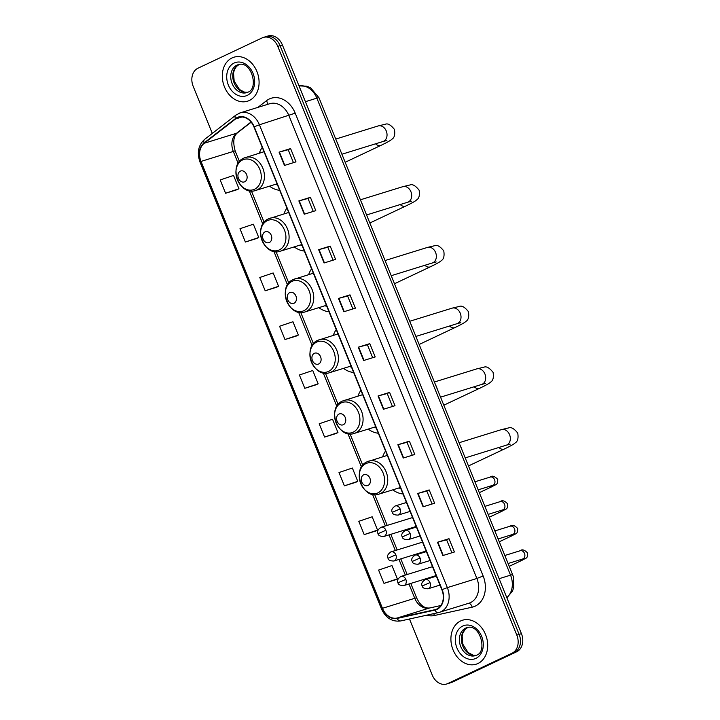 <?xml version="1.0" encoding="UTF-8"?>
<svg xmlns="http://www.w3.org/2000/svg" width="720" height="720" viewBox="0 0 720 720"><rect width="100%" height="100%" fill="white"/><g stroke="black" fill="none" stroke-linecap="round" stroke-linejoin="round"><path stroke-width="1.08" d="M385.56 451.062A25.416 19.755 -107.2 0 0 382.635 456.849M392.841 489.834A25.416 19.755 -107.2 0 0 402.975 493.965M360.9 390.33A25.416 19.755 -107.2 0 0 357.975 396.117M368.181 429.102A25.416 19.755 -107.2 0 0 378.315 433.224M336.231 329.598A25.416 19.755 -107.2 0 0 333.315 335.376M343.521 368.37A25.416 19.755 -107.2 0 0 353.655 372.492M311.571 268.866A25.416 19.755 -107.2 0 0 308.646 274.644M318.861 307.638A25.416 19.755 -107.2 0 0 328.995 311.76M286.911 208.125A25.416 19.755 -107.2 0 0 283.986 213.912M294.201 246.897A25.416 19.755 -107.2 0 0 304.335 251.028M262.251 147.393A25.416 19.755 -107.2 0 0 259.326 153.18M269.532 186.165A25.416 19.755 -107.2 0 0 279.666 190.296M409.473 618.993L432.234 675.045A14.391 11.178 -107.2 0 0 446.634 684L451.251 682.569A14.391 11.178 -107.2 0 0 452.394 682.128L516.681 651.762A14.391 11.178 -107.2 0 0 521.433 633.672L282.384 44.955A14.391 11.178 -107.2 0 0 267.975 36L265.671 36.711A14.391 11.178 -107.2 0 1 280.071 45.666A14.391 11.178 -107.2 0 0 265.671 36.711L263.358 37.431A14.391 11.178 -107.2 0 0 262.215 37.872L197.928 68.238A14.391 11.178 -107.2 0 0 193.176 86.328L212.301 133.416M446.634 684A14.391 11.178 -107.2 0 0 447.786 683.55L512.073 653.193A14.391 11.178 -107.2 0 0 516.816 635.094L519.129 634.383L280.071 45.666L519.129 634.383A14.391 11.178 -107.2 0 1 514.377 652.473A14.391 11.178 -107.2 0 0 519.129 634.383L521.433 633.672M447.786 683.55L514.377 652.473L450.09 682.839A14.391 11.178 -107.2 0 1 448.947 683.289A14.391 11.178 -107.2 0 0 450.09 682.839L452.394 682.128M232.056 57.933A23.022 17.892 -107.2 0 0 224.001 85.698A23.022 17.892 -107.2 0 0 247.5 101.205A23.022 17.892 -107.2 0 0 249.336 100.494A23.022 17.892 -107.2 0 0 257.382 72.72A23.022 17.892 -107.2 0 0 233.883 57.222A23.022 17.892 -107.2 0 0 232.056 57.933A23.022 17.892 -107.2 0 0 224.001 85.698A23.022 17.892 -107.2 0 0 247.5 101.205A23.022 17.892 -107.2 0 0 249.336 100.494A23.022 17.892 -107.2 0 0 257.382 72.72A23.022 17.892 -107.2 0 0 233.883 57.222A23.022 17.892 -107.2 0 0 232.056 57.933M460.665 620.937A23.022 17.892 -107.2 0 0 452.61 648.711A23.022 17.892 -107.2 0 0 476.109 664.209A23.022 17.892 -107.2 0 0 477.945 663.498A23.022 17.892 -107.2 0 0 486 635.724A23.022 17.892 -107.2 0 0 462.501 620.226A23.022 17.892 -107.2 0 0 460.665 620.937A23.022 17.892 -107.2 0 0 452.61 648.711A23.022 17.892 -107.2 0 0 476.109 664.209A23.022 17.892 -107.2 0 0 477.945 663.498A23.022 17.892 -107.2 0 0 486 635.724A23.022 17.892 -107.2 0 0 462.501 620.226A23.022 17.892 -107.2 0 0 460.665 620.937M237.348 117.855A15.345 11.925 72.8 0 1 238.572 117.378A15.345 11.925 72.8 0 1 253.944 126.927L441.873 589.743A15.345 11.925 72.8 0 1 435.582 609.525A15.345 11.925 72.8 0 1 434.835 609.714L397.089 618.048A15.345 11.925 72.8 0 1 382.464 608.301L201.006 161.424A15.345 11.925 72.8 0 1 204.282 143.235L235.557 118.962A15.345 11.925 72.8 0 1 237.348 117.855M237.204 117.504A15.732 12.222 -107.2 0 0 235.368 118.629L204.093 142.902A15.732 12.222 -107.2 0 0 200.736 161.559L382.194 608.427A15.732 12.222 -107.2 0 0 397.179 618.417L434.934 610.092A15.732 12.222 -107.2 0 0 442.143 589.617L254.214 126.801A15.732 12.222 -107.2 0 0 237.204 117.504M442.872 555.561L454.401 551.988L449.001 538.695L437.472 542.259L442.872 555.561M451.872 552.771L446.607 539.811L437.472 542.259M446.616 539.82L449.001 538.695M423.063 506.799L434.601 503.226L429.201 489.924L417.663 493.497L423.063 506.799M432.072 504.009L426.807 491.049L417.663 493.497M426.816 491.058L429.201 489.924M403.263 458.037L414.801 454.464L409.401 441.162L397.863 444.735L403.263 458.037M412.272 455.247L407.007 442.287L397.863 444.735M407.016 442.296L409.401 441.162M383.463 409.266L395.001 405.702L389.601 392.4L378.063 395.973L383.463 409.266M392.472 406.485L387.207 393.516L378.063 395.973M387.207 393.525L389.601 392.4M284.463 165.447L295.992 161.874L290.592 148.581L279.063 152.145L284.463 165.447M293.463 162.657L288.198 149.697L279.063 152.145M288.207 149.706L290.592 148.581M304.263 214.209L315.792 210.645L310.392 197.343L298.863 200.916L304.263 214.209M313.263 211.428L308.007 198.459L298.863 200.916M308.007 198.468L310.392 197.343M324.063 262.971L335.592 259.407L330.192 246.105L318.663 249.678L324.063 262.971M333.063 260.19L327.807 247.23L318.663 249.678M327.807 247.239L330.192 246.105M343.863 311.742L355.392 308.169L349.992 294.867L338.463 298.44L343.863 311.742M352.872 308.952L347.607 295.992L338.463 298.44M347.607 296.001L349.992 294.867M363.663 360.504L375.201 356.931L369.801 343.638L358.263 347.202L363.663 360.504M372.672 357.714L367.407 344.754L358.263 347.202M367.407 344.763L369.801 343.638M516.816 635.094L277.767 46.377A14.391 11.178 -107.2 0 0 263.358 37.431M355.923 482.274L344.394 485.838L357.759 481.329L352.359 468.027L338.994 472.536L344.394 485.838M364.194 534.6L377.559 530.091L372.159 516.798L358.794 521.307L364.194 534.6L375.723 531.018M383.994 583.371L397.359 578.862L391.959 565.56L378.594 570.069L383.994 583.371L395.523 579.78M296.523 335.979L284.985 339.543L298.359 335.034L292.95 321.741L279.585 326.25L284.985 339.543M276.723 287.208L265.185 290.781L278.55 286.272L273.15 272.97L259.785 277.479L265.185 290.781M245.385 242.019L258.75 237.51L253.35 224.208L239.985 228.717L245.385 242.019L256.914 238.428M237.123 189.684L225.585 193.257L238.95 188.748L233.55 175.446L220.185 179.955L225.585 193.257M336.123 433.503L324.594 437.076L337.959 432.567L332.559 419.265L319.194 423.774L324.594 437.076M304.794 388.314L318.159 383.805L312.759 370.503L299.394 375.012L304.794 388.314L316.314 384.723M318.159 383.805L316.206 384.777M298.359 335.034L296.406 336.015M278.55 286.272L276.606 287.244M258.75 237.51L256.806 238.482M238.95 188.748L237.006 189.72M337.959 432.567L336.006 433.539M357.759 481.329L355.815 482.301M377.559 530.091L375.615 531.072M397.359 578.862L395.415 579.834M244.683 181.773A5.751 4.473 -107.2 0 0 246.591 174.537A5.751 4.473 -107.2 0 0 240.363 171.135A5.751 4.473 -107.2 0 0 238.464 178.371A5.751 4.473 -107.2 0 0 244.683 181.773M338.733 146.421A26.379 20.502 -107.2 0 0 336.744 141.516M275.814 184.221A22.779 17.703 -107.2 0 0 277.587 185.157M269.352 242.505A5.751 4.473 -107.2 0 0 271.251 235.269A5.751 4.473 -107.2 0 0 265.032 231.867A5.751 4.473 -107.2 0 0 263.124 239.103A5.751 4.473 -107.2 0 0 269.352 242.505M363.393 207.153A26.379 20.502 -107.2 0 0 361.404 202.257M300.474 244.962A22.779 17.703 -107.2 0 0 302.247 245.889M294.012 303.237A5.751 4.473 -107.2 0 0 295.911 296.001A5.751 4.473 -107.2 0 0 289.692 292.599A5.751 4.473 -107.2 0 0 287.793 299.835A5.751 4.473 -107.2 0 0 294.012 303.237M388.062 267.885A26.379 20.502 -107.2 0 0 386.064 262.989M325.134 305.694A22.779 17.703 -107.2 0 0 326.907 306.621M318.672 363.969A5.751 4.473 -107.2 0 0 320.571 356.733A5.751 4.473 -107.2 0 0 314.352 353.331A5.751 4.473 -107.2 0 0 312.453 360.567A5.751 4.473 -107.2 0 0 318.672 363.969M412.722 328.626A26.379 20.502 -107.2 0 0 410.733 323.721M349.794 366.426A22.779 17.703 -107.2 0 0 351.567 367.362M343.332 424.71A5.751 4.473 -107.2 0 0 345.231 417.465A5.751 4.473 -107.2 0 0 339.012 414.063A5.751 4.473 -107.2 0 0 337.113 421.308A5.751 4.473 -107.2 0 0 343.332 424.71M437.382 389.358A26.379 20.502 -107.2 0 0 435.393 384.453M374.454 427.158A22.779 17.703 -107.2 0 0 376.227 428.094M367.992 485.442A5.751 4.473 -107.2 0 0 369.891 478.206A5.751 4.473 -107.2 0 0 363.672 474.804A5.751 4.473 -107.2 0 0 361.773 482.04A5.751 4.473 -107.2 0 0 367.992 485.442M462.042 450.09A26.379 20.502 -107.2 0 0 460.053 445.185M399.123 487.89A22.779 17.703 -107.2 0 0 400.896 488.826M506.799 597.618A19.188 14.913 -107.2 0 0 510.543 575.154L316.845 98.154A19.188 14.913 -107.2 0 0 298.998 85.887M305.415 101.691L316.845 98.154A9.594 0.666 -22.1 0 1 318.969 97.74L512.658 574.74A9.594 0.666 -22.1 0 0 510.543 575.154L499.113 578.691M282.384 44.955L277.767 46.377M516.681 651.762L512.073 653.193M257.895 107.388L266.49 100.71A23.985 18.639 72.8 0 1 295.209 113.166L483.138 575.982L476.874 578.475L288.945 115.659A19.188 14.913 -107.2 0 0 269.739 103.716L240.21 112.86A19.188 14.913 72.8 0 1 259.416 124.794L254.214 126.801M483.138 575.982A23.985 18.639 72.8 0 1 475.218 606.141A23.985 18.639 72.8 0 1 472.149 607.185L434.394 615.519A23.985 18.639 72.8 0 1 426.672 615.204M470.538 602.595A19.188 14.913 -107.2 0 0 476.874 578.475L447.345 587.61A19.188 14.913 72.8 0 1 439.479 612.333A19.188 14.913 72.8 0 1 438.552 612.576A4.797 3.015 77.6 0 1 438.399 612.612L469.008 603.189A19.188 14.913 -107.2 0 0 470.538 602.595M238.68 113.454A19.188 14.913 72.8 0 1 240.21 112.86L235.863 115.128A4.797 2.898 52.2 0 0 235.368 118.629M235.863 115.128L204.588 139.401C198.297 145.179 196.767 152.73 200.007 162.054L200.736 161.559M382.194 608.427L381.465 608.931C385.749 618.03 392.139 622.035 400.653 620.946A4.797 3.015 77.6 0 0 400.806 620.901L438.246 612.639M397.179 618.417A4.797 3.015 77.6 0 0 400.653 620.946L438.399 612.612A4.797 3.015 77.6 0 1 434.934 610.092M204.588 139.401A4.797 2.898 52.2 0 0 204.093 142.902M442.143 589.617L447.345 587.61L259.416 124.794L295.209 113.166M266.49 100.71A4.797 2.898 -127.8 0 1 267.165 104.517M433.638 613.665A4.797 3.015 -102.4 0 1 434.394 615.519M468.459 603.36A4.797 3.015 -102.4 0 1 472.149 607.185M382.464 608.301L414.756 598.302A15.345 11.925 -107.2 0 0 429.381 608.049L440.865 605.52L429.651 607.977A8.631 5.418 -102.4 0 1 429.93 607.932M397.089 618.048L429.381 608.049A8.631 5.418 -102.4 0 1 429.651 607.977C424.377 608.544 420.048 605.196 416.664 597.933A8.631 0.594 -22.1 0 0 414.756 598.302L408.951 584.001M434.835 609.714L436.311 609.264M235.557 118.962L241.956 116.982M204.282 143.235L236.583 133.236A15.345 11.925 -107.2 0 0 233.307 151.434L238.167 163.413M251.028 122.022L236.583 133.236A8.631 5.211 -127.8 0 0 237.627 132.696C233.514 135.891 232.713 142.011 235.215 151.065L239.472 161.55M201.006 161.424L233.307 151.434A8.631 0.594 -22.1 0 1 235.215 151.065M249.237 190.674L262.827 224.145M273.897 251.415L287.487 284.877M298.566 312.147L312.156 345.609M323.226 372.879L336.816 406.35M347.886 433.611L361.476 467.082M372.546 494.343L385.38 525.96M389.007 534.879L395.352 550.521M398.979 559.44L405.333 575.082M364.023 360.396L358.623 347.103M344.223 311.625L338.823 298.332M324.423 262.863L319.023 249.57M304.614 214.101L299.223 200.808M284.814 165.339L279.423 152.046M383.823 409.158L378.423 395.865M403.623 457.92L398.223 444.627M423.423 506.691L418.023 493.389M443.223 555.453L437.832 542.16M239.13 64.467L239.103 64.485A14.616 11.358 -107.2 0 0 238.95 64.539A14.616 11.358 -107.2 0 0 233.613 81.504A14.616 11.358 -107.2 0 0 247.698 92.277M246.744 92.637L247.761 92.241C259.263 89.046 251.37 59.814 238.104 64.71A14.616 11.358 -107.2 0 0 236.934 65.16A14.616 11.358 -107.2 0 0 231.822 82.8A14.616 11.358 -107.2 0 0 246.744 92.637A14.616 11.358 -107.2 0 0 247.653 92.304M247.257 95.382A17.496 13.599 -107.2 0 0 253.035 73.377A17.496 13.599 -107.2 0 0 234.126 63.036A17.496 13.599 -107.2 0 0 228.348 85.041A17.496 13.599 -107.2 0 0 247.257 95.382M335.745 139.068L378.117 125.955A8.154 6.336 72.8 0 1 386.28 131.031A8.154 6.336 72.8 0 1 383.589 141.282A8.154 6.336 72.8 0 1 382.932 141.534L386.865 140.481M378.117 125.955L385.308 124.245C387.765 123.156 390.807 124.884 394.443 129.438C395.253 134.568 394.389 137.835 391.851 139.239C391.05 140.229 387.432 142.263 381.006 145.35A8.154 5.103 -115.3 0 1 375.552 143.82M254.556 189.234A15.858 12.33 -107.2 0 0 259.794 169.29A15.858 12.33 -107.2 0 0 242.649 159.912A15.858 12.33 -107.2 0 0 237.411 179.856A15.858 12.33 -107.2 0 0 254.556 189.234M277.047 183.843L255.744 190.431A17.262 13.419 -107.2 0 0 257.121 189.9A17.262 13.419 -107.2 0 0 263.16 169.074A17.262 13.419 -107.2 0 0 245.538 157.446A17.262 13.419 -107.2 0 0 244.161 157.977M360.414 199.8L402.777 186.687A8.154 6.336 72.8 0 1 410.94 191.763A8.154 6.336 72.8 0 1 408.249 202.014A8.154 6.336 72.8 0 1 407.601 202.266L411.525 201.213M402.777 186.687L409.968 184.977C412.425 183.888 415.476 185.616 419.103 190.17C419.922 195.3 419.058 198.567 416.511 199.98C415.71 200.961 412.092 202.995 405.666 206.082A8.154 5.103 -115.3 0 1 400.212 204.552M279.216 249.966A15.858 12.33 -107.2 0 0 284.454 230.022A15.858 12.33 -107.2 0 0 267.309 220.644A15.858 12.33 -107.2 0 0 262.071 240.588A15.858 12.33 -107.2 0 0 279.216 249.966M301.716 244.575L280.404 251.172A17.262 13.419 -107.2 0 0 281.781 250.632A17.262 13.419 -107.2 0 0 287.82 229.806A17.262 13.419 -107.2 0 0 270.198 218.178A17.262 13.419 -107.2 0 0 268.821 218.718M385.074 260.532L427.437 247.419A8.154 6.336 72.8 0 1 435.6 252.495A8.154 6.336 72.8 0 1 432.909 262.746A8.154 6.336 72.8 0 1 432.261 262.998L436.185 261.945M427.437 247.419L434.637 245.718C437.094 244.62 440.136 246.348 443.763 250.902C444.582 256.032 443.718 259.299 441.171 260.712C440.37 261.693 436.761 263.727 430.326 266.814A8.154 5.103 -115.3 0 1 424.872 265.284M303.876 310.698A15.858 12.33 -107.2 0 0 309.114 290.754A15.858 12.33 -107.2 0 0 291.969 281.376A15.858 12.33 -107.2 0 0 286.74 301.32A15.858 12.33 -107.2 0 0 303.876 310.698M326.376 305.307L305.073 311.904A17.262 13.419 -107.2 0 0 306.441 311.364A17.262 13.419 -107.2 0 0 312.48 290.538A17.262 13.419 -107.2 0 0 294.858 278.91A17.262 13.419 -107.2 0 0 293.481 279.45M409.734 321.264L452.097 308.16A8.154 6.336 72.8 0 1 460.26 313.227A8.154 6.336 72.8 0 1 457.569 323.478A8.154 6.336 72.8 0 1 456.921 323.73L460.845 322.677M452.097 308.16L459.297 306.45C461.754 305.352 464.796 307.089 468.423 311.643C469.242 316.764 468.378 320.031 465.831 321.444C465.03 322.425 461.421 324.459 454.986 327.555A8.154 5.103 -115.3 0 1 449.532 326.016M328.536 371.43A15.858 12.33 -107.2 0 0 333.774 351.486A15.858 12.33 -107.2 0 0 316.638 342.108A15.858 12.33 -107.2 0 0 311.4 362.061A15.858 12.33 -107.2 0 0 328.536 371.43M351.036 366.039L329.733 372.636A17.262 13.419 -107.2 0 0 331.11 372.096A17.262 13.419 -107.2 0 0 337.149 351.27A17.262 13.419 -107.2 0 0 319.518 339.651A17.262 13.419 -107.2 0 0 318.15 340.182M434.394 382.005L476.757 368.892A8.154 6.336 72.8 0 1 484.92 373.959A8.154 6.336 72.8 0 1 482.229 384.219A8.154 6.336 72.8 0 1 481.581 384.471L485.505 383.418M476.757 368.892L483.957 367.182C486.414 366.093 489.456 367.821 493.083 372.375C493.902 377.496 493.038 380.772 490.5 382.176C489.699 383.157 486.081 385.2 479.655 388.287A8.154 5.103 -115.3 0 1 474.192 386.757M353.205 432.171A15.858 12.33 -107.2 0 0 358.434 412.218A15.858 12.33 -107.2 0 0 341.298 402.849A15.858 12.33 -107.2 0 0 336.06 422.793A15.858 12.33 -107.2 0 0 353.205 432.171M375.696 426.78L354.393 433.368A17.262 13.419 -107.2 0 0 355.77 432.837A17.262 13.419 -107.2 0 0 361.809 412.011A17.262 13.419 -107.2 0 0 344.187 400.383A17.262 13.419 -107.2 0 0 342.81 400.914M459.054 442.737L501.426 429.624A8.154 6.336 72.8 0 1 509.58 434.7A8.154 6.336 72.8 0 1 506.889 444.951A8.154 6.336 72.8 0 1 506.241 445.203L510.174 444.15M501.426 429.624L508.617 427.914C511.074 426.825 514.116 428.553 517.752 433.107C518.562 438.237 517.698 441.504 515.16 442.908C514.359 443.898 510.741 445.932 504.315 449.019A8.154 5.103 -115.3 0 1 498.861 447.489M377.865 492.903A15.858 12.33 -107.2 0 0 383.103 472.959A15.858 12.33 -107.2 0 0 365.958 463.581A15.858 12.33 -107.2 0 0 360.72 483.525A15.858 12.33 -107.2 0 0 377.865 492.903M400.356 487.512L379.053 494.1A17.262 13.419 -107.2 0 0 380.43 493.569A17.262 13.419 -107.2 0 0 386.469 472.743A17.262 13.419 -107.2 0 0 368.847 461.115A17.262 13.419 -107.2 0 0 367.47 461.646M476.343 655.263L473.166 655.164L468.099 652.527L462.78 644.112L462.141 636.048L462.942 632.997L465.003 629.55L467.712 627.489A14.616 11.358 -107.2 0 0 467.568 627.543A14.616 11.358 -107.2 0 0 462.231 644.508A14.616 11.358 -107.2 0 0 476.316 655.281M475.362 655.65L476.37 655.254C487.881 652.05 479.988 622.827 466.713 627.714A14.616 11.358 -107.2 0 0 465.552 628.173A14.616 11.358 -107.2 0 0 460.44 645.804A14.616 11.358 -107.2 0 0 475.362 655.65A14.616 11.358 -107.2 0 0 476.262 655.308M475.875 658.386A17.496 13.599 -107.2 0 0 481.653 636.39A17.496 13.599 -107.2 0 0 462.735 626.049A17.496 13.599 -107.2 0 0 456.966 648.045A17.496 13.599 -107.2 0 0 475.875 658.386M410.067 511.416L398.151 515.097A4.797 3.726 -107.2 0 0 398.529 514.953A4.797 3.726 -107.2 0 0 400.113 508.923A4.797 3.726 -107.2 0 0 395.316 505.935A4.797 3.726 -107.2 0 0 394.929 506.088M400.113 508.923L392.283 512.325C391.05 510.255 392.058 508.122 395.316 505.935L406.44 502.488M493.416 485.028L492.813 485.298A4.32 3.357 -107.2 0 0 493.155 485.163A4.32 3.357 -107.2 0 0 494.676 479.997A4.32 3.357 -107.2 0 0 490.257 477.054C492.174 475.362 494.667 476.145 497.754 479.403C497.583 485.388 496.566 483.867 492.381 486.495A4.32 2.7 -115.3 0 1 490.086 486.144M420.039 535.968L408.123 539.658A4.797 3.726 -107.2 0 0 408.501 539.514A4.797 3.726 -107.2 0 0 410.085 533.475A4.797 3.726 -107.2 0 0 405.288 530.496A4.797 3.726 -107.2 0 0 404.901 530.64M410.085 533.475L402.255 536.886C401.022 534.807 402.03 532.683 405.288 530.496L416.412 527.049M503.388 509.589L502.785 509.859A4.32 3.357 -107.2 0 0 503.127 509.724A4.32 3.357 -107.2 0 0 504.648 504.549A4.32 3.357 -107.2 0 0 500.229 501.615C502.146 499.923 504.639 500.706 507.726 503.955C507.555 509.949 506.538 508.428 502.353 511.056A4.32 2.7 -115.3 0 1 500.058 510.705M430.011 560.529L418.095 564.219A4.797 3.726 -107.2 0 0 418.473 564.066A4.797 3.726 -107.2 0 0 420.057 558.036A4.797 3.726 -107.2 0 0 415.26 555.057A4.797 3.726 -107.2 0 0 414.873 555.201M420.057 558.036L412.236 561.438C410.994 559.368 412.002 557.244 415.26 555.057L426.384 551.61M513.36 534.15L512.757 534.42A4.32 3.357 -107.2 0 0 513.099 534.285A4.32 3.357 -107.2 0 0 514.62 529.11A4.32 3.357 -107.2 0 0 510.201 526.176C512.118 524.484 514.62 525.258 517.698 528.516C517.527 534.51 516.51 532.989 512.325 535.608A4.32 2.7 -115.3 0 1 510.03 535.266M439.983 585.09L428.067 588.78A4.797 3.726 -107.2 0 0 428.445 588.627A4.797 3.726 -107.2 0 0 430.029 582.597A4.797 3.726 -107.2 0 0 425.232 579.618A4.797 3.726 -107.2 0 0 424.845 579.762M430.029 582.597L422.208 585.999C420.966 583.929 421.974 581.805 425.232 579.618L436.356 576.171M523.332 558.711L522.729 558.981A4.32 3.357 -107.2 0 0 523.071 558.846A4.32 3.357 -107.2 0 0 524.592 553.671A4.32 3.357 -107.2 0 0 520.173 550.737C522.09 549.036 524.592 549.819 527.67 553.077C527.499 559.062 526.482 557.541 522.297 560.169A4.32 2.7 -115.3 0 1 520.002 559.827M416.178 526.473L383.913 536.454A4.797 3.726 -107.2 0 0 384.3 536.31A4.797 3.726 -107.2 0 0 385.884 530.28A4.797 3.726 -107.2 0 0 381.078 527.292A4.797 3.726 -107.2 0 0 380.7 527.445M385.884 530.28L378.054 533.682C376.812 531.612 377.82 529.479 381.078 527.292L412.56 517.554M426.15 551.034L393.885 561.015A4.797 3.726 -107.2 0 0 394.272 560.871A4.797 3.726 -107.2 0 0 395.856 554.832A4.797 3.726 -107.2 0 0 391.05 551.853A4.797 3.726 -107.2 0 0 390.672 551.997M395.856 554.832L388.026 558.234C386.784 556.164 387.792 554.04 391.05 551.853L422.532 542.115M436.122 575.595L403.857 585.576A4.797 3.726 -107.2 0 0 404.244 585.423A4.797 3.726 -107.2 0 0 405.828 579.393A4.797 3.726 -107.2 0 0 401.022 576.414A4.797 3.726 -107.2 0 0 400.644 576.558M405.828 579.393L397.998 582.795C396.756 580.725 397.764 578.601 401.022 576.414L432.504 566.667M298.998 85.869L306.963 86.247L310.662 87.885L318.969 97.74M506.88 597.834L512.532 591.021L513.81 587.178L513.288 576.495L512.658 574.74M200.007 162.054L381.465 608.931M251.415 190.971L264.132 222.291M276.075 251.703L288.792 283.023M300.744 312.435L313.452 343.755M325.404 373.176L338.121 404.487M350.064 433.908L362.781 465.219M374.724 494.64L387.216 525.393M390.834 534.312L397.188 549.954M400.806 558.873L407.16 574.515M410.778 583.434L416.664 597.933M251.163 122.193L237.627 132.696M239.103 64.485L236.385 66.546L234.333 69.984L233.523 73.044L234.162 81.108L239.481 89.514L244.548 92.151L247.734 92.259M381.006 145.35L345.177 162.27M264.015 151.731L243.909 158.076C227.547 164.7 239.148 196.614 255.744 190.431M341.91 154.233L382.932 141.534M405.666 206.082L369.837 223.011M288.675 212.463L268.578 218.808C252.207 225.432 263.808 257.346 280.404 251.172M366.57 214.965L407.601 202.266M430.326 266.814L394.497 283.743M313.335 273.195L293.238 279.54C276.876 286.173 288.468 318.078 305.073 311.904M391.23 275.697L432.261 262.998M454.986 327.555L419.157 344.475M337.995 333.927L317.898 340.281C301.536 346.905 313.128 378.81 329.733 372.636M415.89 336.429L456.921 323.73M479.655 388.287L443.817 405.207M362.655 394.668L342.558 401.013C326.196 407.637 337.788 439.551 354.393 433.368M440.55 397.161L481.581 384.471M504.315 449.019L468.477 465.939M387.315 455.4L367.218 461.745C350.856 468.369 362.457 500.283 379.053 494.1M465.21 457.902L506.241 445.203M474.921 481.797L490.257 477.054M492.381 486.495L479.331 492.66M478.179 489.834L492.813 485.298M398.151 515.097C394.416 515.061 392.454 514.134 392.283 512.325M484.893 506.358L500.229 501.615M502.353 511.056L489.303 517.212M488.151 514.386L502.785 509.859M408.123 539.658C404.388 539.622 402.435 538.695 402.255 536.886M494.865 530.919L510.201 526.176M512.325 535.608L499.275 541.773M498.123 538.947L512.757 534.42M418.095 564.219C414.36 564.174 412.407 563.256 412.236 561.438M504.837 555.48L520.173 550.737M522.297 560.169L509.247 566.334M508.095 563.508L522.729 558.981M428.067 588.78C424.332 588.735 422.379 587.808 422.208 585.999M383.913 536.454C380.178 536.418 378.225 535.491 378.054 533.682M393.885 561.015C390.15 560.979 388.197 560.052 388.026 558.234M403.857 585.576C400.122 585.531 398.169 584.613 397.998 582.795"/></g></svg>
